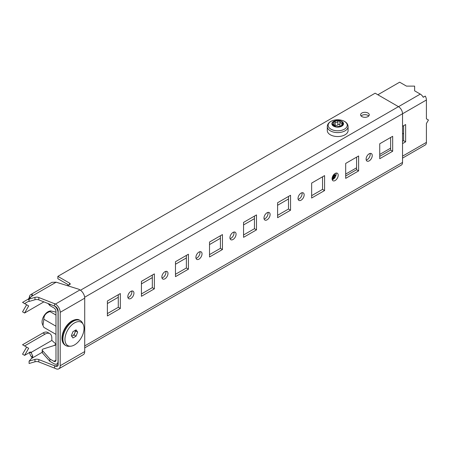<?xml version="1.0" encoding="UTF-8"?>
<svg xmlns="http://www.w3.org/2000/svg" width="451" height="451" viewBox="0 0 451 451"><rect width="100%" height="100%" fill="white"/><g stroke="black" fill="none" stroke-linecap="round" stroke-linejoin="round"><path stroke-width="0.68" d="M367.988 116.578A4.335 2.503 -0 0 0 369.256 114.813A4.335 2.503 -0 0 0 366.584 112.502A4.335 2.503 -0 0 0 361.86 113.043A4.335 2.503 -0 0 0 360.591 114.813A4.335 2.503 -0 0 0 363.269 117.125A4.335 2.503 -0 0 0 367.988 116.578M368.749 115.992A4.335 2.503 -0 0 0 361.86 115.4A4.335 2.503 -0 0 0 361.104 115.992M164.919 278.803A4.335 2.503 120 0 0 167.749 274.986A4.335 2.503 120 0 0 167.09 271.513A4.335 2.503 120 0 0 164.919 271.727A4.335 2.503 120 0 0 162.089 275.544A4.335 2.503 120 0 0 162.755 279.017A4.335 2.503 120 0 0 164.919 278.803M161.988 277.985A4.335 2.503 120 0 0 162.879 277.624A4.335 2.503 120 0 0 165.81 271.367M130.88 298.455A4.335 2.503 120 0 0 133.71 294.638A4.335 2.503 120 0 0 133.045 291.166A4.335 2.503 120 0 0 130.88 291.38A4.335 2.503 120 0 0 128.045 295.202A4.335 2.503 120 0 0 128.71 298.675A4.335 2.503 120 0 0 130.88 298.455M127.949 297.637A4.335 2.503 120 0 0 128.834 297.277A4.335 2.503 120 0 0 131.765 291.019M198.964 259.15A4.335 2.503 120 0 0 201.794 255.328A4.335 2.503 120 0 0 201.129 251.855A4.335 2.503 120 0 0 198.964 252.075A4.335 2.503 120 0 0 196.134 255.892A4.335 2.503 120 0 0 196.799 259.364A4.335 2.503 120 0 0 198.964 259.15M196.033 258.333A4.335 2.503 120 0 0 196.924 257.972A4.335 2.503 120 0 0 199.855 251.714M233.009 239.492A4.335 2.503 120 0 0 235.839 235.676A4.335 2.503 120 0 0 235.174 232.203A4.335 2.503 120 0 0 233.009 232.417A4.335 2.503 120 0 0 230.179 236.234A4.335 2.503 120 0 0 230.839 239.706A4.335 2.503 120 0 0 233.009 239.492M230.078 238.675A4.335 2.503 120 0 0 230.963 238.314A4.335 2.503 120 0 0 233.894 232.056M267.048 219.84A4.335 2.503 120 0 0 269.878 216.023A4.335 2.503 120 0 0 269.219 212.551A4.335 2.503 120 0 0 267.048 212.765A4.335 2.503 120 0 0 264.218 216.581A4.335 2.503 120 0 0 264.884 220.054A4.335 2.503 120 0 0 267.048 219.84M264.117 219.023A4.335 2.503 120 0 0 265.008 218.662A4.335 2.503 120 0 0 267.939 212.404M301.093 200.182A4.335 2.503 120 0 0 303.923 196.365A4.335 2.503 120 0 0 303.258 192.893A4.335 2.503 120 0 0 301.093 193.107A4.335 2.503 120 0 0 298.263 196.929A4.335 2.503 120 0 0 298.928 200.402A4.335 2.503 120 0 0 301.093 200.182M298.162 199.365A4.335 2.503 120 0 0 299.052 199.004A4.335 2.503 120 0 0 301.984 192.746M335.138 180.53A4.335 2.503 120 0 0 337.968 176.713A4.335 2.503 120 0 0 337.303 173.24A4.335 2.503 120 0 0 335.138 173.455A4.335 2.503 120 0 0 332.308 177.271A4.335 2.503 120 0 0 332.968 180.744A4.335 2.503 120 0 0 335.138 180.53M332.207 179.712A4.335 2.503 120 0 0 333.092 179.351A4.335 2.503 120 0 0 336.023 173.094M369.177 160.877A4.335 2.503 120 0 0 372.013 157.055A4.335 2.503 120 0 0 371.348 153.582A4.335 2.503 120 0 0 369.177 153.802A4.335 2.503 120 0 0 366.347 157.619A4.335 2.503 120 0 0 367.013 161.092A4.335 2.503 120 0 0 369.177 160.877M366.246 160.06A4.335 2.503 120 0 0 367.137 159.693A4.335 2.503 120 0 0 370.068 153.436M379.731 156.356L390.628 150.065L390.628 137.487M345.692 176.008L356.583 169.723L356.583 157.14M311.647 195.666L322.538 189.375L322.538 176.798M277.602 215.319L288.499 209.027L288.499 196.45M243.563 234.971L254.454 228.685L254.454 216.102M209.518 254.629L220.409 248.338L220.409 235.76M175.473 274.281L186.37 267.995L186.37 255.413M107.389 313.592L118.28 307.3L118.28 294.723M141.434 293.939L152.325 287.648L152.325 275.071M47.964 303.393L49.892 305.581L53.94 307.915A2.886 1.669 -120 0 1 55.98 311.455L55.98 360.146A2.886 1.669 -120 0 1 55.383 361.471A2.886 1.669 -120 0 1 53.94 361.324L49.892 358.99L49.892 361.347L53.94 363.686A5.778 3.337 -120 0 0 56.832 363.974A5.778 3.337 -120 0 0 58.027 361.324L58.162 361.251M107.389 303.546L118.28 297.254M141.434 283.888L152.325 277.602M175.473 264.235L186.37 257.944M209.518 244.583L220.409 238.291M243.563 224.925L254.454 218.639M277.602 205.273L288.499 198.981M55.98 344.925L43.178 349.018A1.928 1.111 0 0 0 42.185 349.993A1.928 1.111 0 0 0 42.394 350.495L49.892 358.99M42.185 349.993L42.185 352.349A1.928 1.111 0 0 0 42.394 352.857L49.892 361.347M379.731 158.713L392.669 151.243L392.669 136.309L379.731 143.773L379.731 158.713M390.628 150.065L392.669 151.243M345.692 178.37L358.624 170.901L358.624 155.961L345.692 163.431L345.692 178.37M356.583 169.723L358.624 170.901M311.647 198.023L324.585 190.553L324.585 175.614L311.647 183.083L311.647 198.023M322.538 189.375L324.585 190.553M277.602 217.675L290.54 210.211L290.54 195.272L277.602 202.741L277.602 217.675M288.499 209.027L290.54 210.211M243.563 237.333L256.495 229.863L256.495 214.924L243.563 222.394L243.563 237.333M254.454 228.685L256.495 229.863M209.518 256.985L222.456 249.516L222.456 234.582L209.518 242.046L209.518 256.985M220.409 248.338L222.456 249.516M175.473 276.643L188.411 269.174L188.411 254.234L175.473 261.704L175.473 276.643M186.37 267.995L188.411 269.174M107.389 301.014L107.389 315.948L120.327 308.484L120.327 293.545L107.389 301.014M118.28 307.3L120.327 308.484M141.434 281.356L141.434 296.296L154.366 288.826L154.366 273.887L141.434 281.356M152.325 287.648L154.366 288.826M54.43 305.874A5.778 3.337 -120 0 1 58.027 312.633L58.027 361.324M84.715 345.917L402.54 162.422L402.54 113.731A5.778 3.337 60 0 0 398.458 106.656L375.136 93.194L57.858 276.373L57.858 278.729L68.806 285.049M402.54 162.422A5.778 3.337 60 0 1 401.345 165.066L84.715 347.873M67.109 285.59L69.195 284.925A1.928 1.111 -0 0 0 70.187 283.955A1.928 1.111 -0 0 0 69.623 283.166L57.858 276.373M49.892 305.581L49.892 304.132M29.101 361.133L29.101 363.495L34.969 361.798A3.85 2.221 180 0 1 38.825 361.933L55.439 368.478A6.742 3.89 -120 0 0 58.81 368.811L83.317 354.661A6.742 3.89 60 0 0 84.715 351.571L84.715 298.173A6.742 3.89 60 0 0 79.951 289.92L79.117 289.435A3.85 2.221 -0 0 0 78.22 289.052L56.166 282.185L31.311 296.532L29.101 299.086L29.101 301.443L34.969 299.746A3.85 2.221 -0 0 1 38.825 299.887L55.439 306.426A3.85 2.221 -120 0 1 58.162 311.145L58.162 364.549L55.439 366.116L38.825 359.577A3.85 2.221 0 0 0 34.969 359.441L29.101 361.133L32.703 357.158L32.686 355.653L31.609 357.034L32.077 357.812M29.101 299.086L34.969 297.389A3.85 2.221 180 0 1 38.825 297.525L55.439 304.07A6.742 3.89 -120 0 1 60.203 312.323L60.203 365.727A6.742 3.89 -120 0 1 58.81 368.811M54.588 305.936L54.588 303.579M55.439 366.116A3.85 2.221 -120 0 0 57.362 366.308A3.85 2.221 -120 0 0 58.162 364.549M54.588 365.626L54.588 367.988M31.311 296.532L32.331 295.039L31.609 294.283A6.742 3.89 -120 0 0 30.753 294.576L51.983 282.32L56.166 282.185M31.609 294.283L32.066 295.405M32.331 295.039L32.41 294.588M30.753 294.576A6.742 3.89 -120 0 0 29.445 296.657L30.482 297.485M29.445 296.657L29.185 297.761L29.896 298.167M43.927 301.843L24.591 313.011L22.55 311.827L26.637 304.752L28.678 305.93L24.591 313.011M29.101 300.969L24.591 303.574L22.55 302.395L27.996 299.25A1.928 1.111 120 0 0 29.185 297.761M24.591 303.574L28.678 305.93M56.166 344.231L51.865 340.426L31.226 352.344L31.452 352.874A3.85 2.221 -120 0 0 32.686 355.653M29.445 352.169L31.452 352.874M30.707 352.039L31.226 352.344A1.928 1.111 -60 0 0 31.001 352.13A1.928 1.111 -60 0 0 30.042 352.225L24.591 355.371L22.55 354.187L26.637 347.112L28.678 348.29L22.55 344.756L42.975 332.962A9.629 5.559 -60 0 1 47.789 332.483L49.836 333.667A9.629 5.559 120 0 0 45.021 334.14L42.975 332.962M29.512 352.53A6.742 3.89 -120 0 0 31.609 357.034M24.591 355.371L28.678 348.29M24.591 345.934L45.021 334.14M51.865 340.426A5.778 3.337 120 0 1 51.826 339.783L51.826 338.07A9.629 5.559 120 0 0 49.836 333.667M49.993 311.59C45.855 312.915 43.815 315.458 43.865 319.218L42.969 325.487L42.439 324.196A8.338 4.814 -60 0 1 47.947 311.776A8.338 4.814 -60 0 1 50.055 311.01L50.698 310.919L49.993 311.59L55.98 315.052M55.98 312.098L50.698 310.919M43.865 319.218L55.98 326.214M42.969 325.487L43.865 327.387L55.98 334.383M345.692 174.086L356.583 167.795M379.731 154.428L390.628 148.137M402.54 141.259L403.6 140.65L403.6 125.711M398.498 106.678L420.281 94.101A5.778 3.337 60 0 1 423.241 97.281L425.287 96.102A5.778 3.337 60 0 1 426.409 99.998L426.409 118.833L428.45 120.011L426.409 123.551L426.409 142.386A5.778 3.337 60 0 1 425.287 144.985L423.241 146.163A5.778 3.337 60 0 1 423.168 146.214L402.54 158.121M402.54 143.621L405.641 141.828L405.641 124.532L402.54 126.325M403.6 140.65L405.641 141.828M425.287 96.102L423.207 97.213M420.281 94.101L414.627 90.837L414.627 86.118L406.458 86.118L399.648 82.189L377.865 94.766M402.54 133.327L403.6 133.936M311.647 195.238L312.013 195.452M71.686 336.198A3.85 2.221 120 0 0 72.459 335.882A3.85 2.221 120 0 0 74.821 332.945A3.85 2.221 120 0 0 75.097 330.425M74.505 322.91A13.479 7.785 120 0 0 65.186 336.976A13.479 7.785 120 0 0 70.581 346.21A13.479 7.785 120 0 0 74.505 344.919A13.479 7.785 120 0 0 83.193 324.37A13.479 7.785 120 0 0 74.505 322.91M70.581 346.21L68.941 346.3A14.443 8.338 -60 0 1 65.919 345.635A14.443 8.338 -60 0 1 63.704 334.061A14.443 8.338 -60 0 1 73.141 321.337A14.443 8.338 -60 0 1 80.363 320.622A14.443 8.338 -60 0 1 82.448 322.905L83.193 324.37M71.748 336.288L74.032 334.975L75.605 330.921L75.21 330.363M71.359 335.73L72.932 337.968L76.072 336.153L77.645 332.099L76.072 329.861L72.932 331.677L71.359 335.73M75.605 330.921L77.645 332.099M74.032 334.975L76.072 336.153M341.492 125.987L336.316 126.782A5.389 3.112 180 0 0 341.492 125.987L342.907 122.982A5.389 3.112 180 0 1 341.52 125.964L341.396 125.299M342.935 123.146L340.449 122.886L339.885 121.708L339.885 125.169A1.922 1.111 180 0 1 339.885 125.152L339.885 121.77M342.895 122.954A5.389 3.112 180 0 0 339.118 120.772L339.885 121.691M339.885 125.124A1.077 0.62 180 0 0 339.062 124.538A1.077 0.62 180 0 0 337.867 124.842A1.922 1.111 180 0 1 335.194 125.254L335.194 121.809C336.283 122.587 337.173 122.446 337.867 121.398L339.051 120.761A5.389 3.112 180 0 0 333.892 121.561L333.988 123.563L332.477 124.566A5.389 3.112 180 0 1 333.864 121.584M335.194 121.809L333.892 121.561M332.449 124.431L336.277 126.776A5.389 3.112 180 0 1 332.488 124.594M333.565 122.136L333.717 122.661M341.807 126.15A5.824 3.36 180 0 1 333.577 126.15A5.824 3.36 180 0 1 333.577 121.398A5.824 3.36 180 0 1 341.807 121.398A5.824 3.36 180 0 1 341.807 126.15M348.093 130.536A10.401 6.004 180 0 1 345.043 134.781A10.401 6.004 180 0 1 333.712 136.084A10.401 6.004 180 0 1 327.291 130.536L327.291 126.596A10.401 6.004 180 0 0 333.712 132.143A10.401 6.004 180 0 0 345.043 130.841A10.401 6.004 180 0 0 348.093 126.596L348.093 130.536M341.041 126.19A1.922 1.111 180 0 1 340.449 125.953A1.922 1.111 180 0 1 339.885 125.169M333.988 125.288A1.077 0.62 180 0 1 335.194 125.254M335.758 176.031L334.044 175.247M335.059 177.395L334.044 176.82M333.689 176.431L333.639 175.027M333.689 178.004L333.639 176.6M333.734 176.459L334.969 175.597M333.469 179.109L333.639 178.173M332.432 179.65L332.556 178.641M332.607 178.54L332.799 178.258M333.238 179.267L332.398 177.756L332.556 177.068M332.607 176.967L332.799 176.685M334.338 178.325L332.494 176.724M335.268 177.051L332.923 175.828M335.048 176.995L333.763 176.138L333.486 174.96M334.405 178.258L333.763 177.711L333.498 176.51M333.56 176.352L334.484 175.433M333.588 179.019L333.498 178.083M333.56 177.925L334.484 177.006M335.843 175.794L333.503 174.943M335.166 177.226L332.855 175.946M334.208 178.466L332.46 176.815M333.103 179.346L332.398 177.953L332.607 177.164M332.669 177.068L333.312 176.38M333.447 176.279L334.952 175.591M332.404 179.661L332.607 178.737M334.011 174.351A5.294 3.056 0 0 0 336.046 175.056M53.94 361.324L55.98 360.146M42.394 350.495L42.394 352.857M84.653 297.26L402.54 113.731M80.464 290.247L398.458 106.656M69.623 284.739L69.623 283.166M55.98 344.338L53.714 345.646M42.185 352.304L31.311 358.584M79.951 289.92L55.439 304.07M34.969 299.746L34.969 297.389M38.825 299.887L38.825 297.525M84.715 351.571L60.203 365.727M84.715 298.173L60.203 312.323M38.825 359.577L38.825 361.933M34.969 359.441L34.969 361.798M29.101 299.887L27.996 299.25M426.409 99.998L402.54 113.776M402.54 156.164L426.409 142.386M72.459 320.943A14.443 8.338 120 0 0 63.022 333.672A14.443 8.338 120 0 0 65.237 345.246C63.089 343.887 61.996 341.57 61.967 338.295C61.996 335.065 62.96 331.773 64.859 328.407C66.816 325.064 69.189 322.555 71.98 320.892C75.452 319.218 78.017 318.998 79.68 320.227A14.443 8.338 120 0 0 72.459 320.943M330.949 121.392A9.533 5.502 180 0 1 344.434 121.392A9.533 5.502 180 0 1 344.434 129.178A9.533 5.502 180 0 1 330.949 129.178A9.533 5.502 180 0 1 330.949 121.392M341.666 125.868L341.666 125.541M341.841 124.515L341.841 122.835M337.867 124.842L337.867 121.398M333.001 125.09L333.001 124.205M58.162 363.202L56.832 363.974M65.237 345.246L65.919 345.635M79.68 320.227L80.363 320.622M327.291 126.596C327.319 124.566 328.463 122.858 330.735 121.471C336.57 118.061 347.828 119.881 348.093 126.596M341.39 126.038L341.39 125.299M333.988 125.57L333.988 123.563M333.436 175.298L333.436 175.693M333.436 176.871L333.436 177.26M333.436 178.444L333.436 178.833"/></g></svg>
